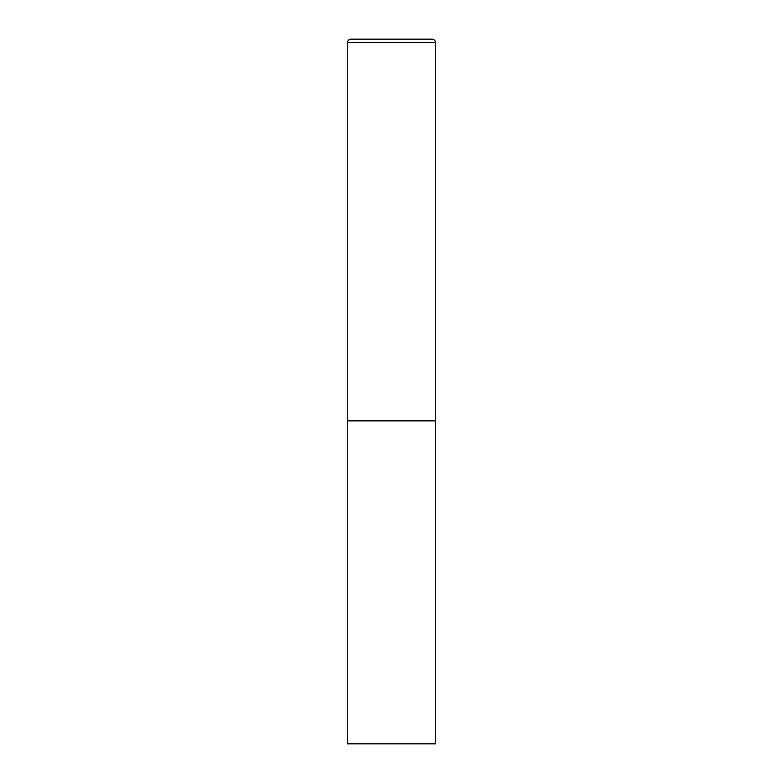 <?xml version="1.0" encoding="UTF-8"?>
<svg xmlns="http://www.w3.org/2000/svg" width="783" height="783" viewBox="0 0 783 783"><rect width="100%" height="100%" fill="white"/><g stroke="black" fill="none" stroke-linecap="round" stroke-linejoin="round"><path stroke-width="1.17" d="M347.456 42.674L347.456 743.85L435.544 743.85L435.544 420.863L347.456 420.863L435.544 420.863L435.544 42.674A3.524 3.524 0 0 0 432.02 39.15L350.98 39.15A3.524 3.524 0 0 0 347.456 42.674L435.544 42.674"/></g></svg>
